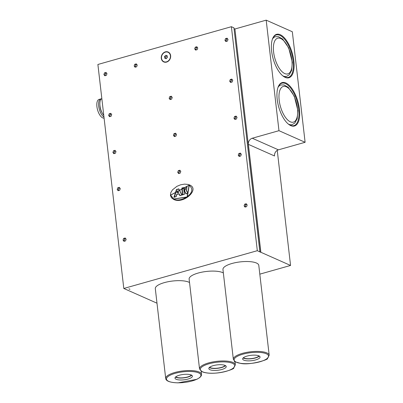 <?xml version="1.0" encoding="UTF-8"?>
<svg xmlns="http://www.w3.org/2000/svg" width="403" height="403" viewBox="0 0 403 403"><rect width="100%" height="100%" fill="white"/><g stroke="black" fill="none" stroke-linecap="round" stroke-linejoin="round"><path stroke-width="0.6" d="M236.44 119.011L234.899 119.449L233.957 118.205L234.561 116.527L236.103 116.089L237.04 117.333L236.44 119.011M236.662 116.83L235.725 117.046L235.125 118.724L235.574 119.258M235.125 118.724L233.957 118.205M235.725 117.046L234.561 116.527M197.163 49.665L195.621 50.103L194.679 48.859L195.284 47.181L196.825 46.743L197.762 47.987L197.163 49.665M197.384 47.483L196.452 47.695L195.848 49.378L196.296 49.912M195.848 49.378L194.679 48.859M196.452 47.695L195.284 47.181M246.581 206.663L245.039 207.097L244.097 205.852L244.702 204.175L246.243 203.742L247.18 204.981L246.581 206.663M246.802 204.477L245.87 204.694L245.266 206.371L245.714 206.905M245.266 206.371L244.097 205.852M245.87 204.694L244.702 204.175M240.722 156.021L239.181 156.455L238.238 155.215L238.843 153.533L240.384 153.1L241.321 154.339L240.722 156.021M240.944 153.835L240.007 154.052L239.407 155.729L239.856 156.263M239.407 155.729L238.238 155.215M240.007 154.052L238.843 153.533M125.529 240.903L123.988 241.342L123.051 240.097L123.65 238.42L125.192 237.982L126.134 239.226L125.529 240.903M125.751 238.722L124.819 238.939L124.215 240.616L124.663 241.15M124.215 240.616L123.051 240.097M124.819 238.939L123.65 238.42M119.671 190.266L118.129 190.7L117.192 189.455L117.792 187.778L119.333 187.345L120.275 188.584L119.671 190.266M119.893 188.08L118.961 188.297L118.356 189.974L118.804 190.508M118.356 189.974L117.192 189.455M118.961 188.297L117.792 187.778M106.377 75.346L104.835 75.784L103.893 74.54L104.498 72.862L106.039 72.424L106.976 73.668L106.377 75.346M106.599 73.165L105.662 73.381L105.062 75.059L105.51 75.593M105.062 75.059L103.893 74.54M105.662 73.381L104.498 72.862M175.915 136.133L174.373 136.572L173.431 135.327L174.036 133.65L175.577 133.212L176.514 134.456L175.915 136.133M176.136 133.952L175.204 134.169L174.6 135.846L175.048 136.38M174.6 135.846L173.431 135.327M175.204 134.169L174.036 133.65M129.912 289.319L128.9 288.865L129.897 289.163M185.556 188.619L183.914 188.942L184.367 194.372L182.368 194.901L184.317 194.347L183.864 188.921L185.531 188.609L184.262 190.397L185.894 193.898L187.994 193.304L186.443 190.634L186.906 186.997L181.879 188.005L182.368 194.901M186.932 187.007L186.493 190.659L188.045 193.329L185.894 193.898M186.317 190.614L186.861 187.093L181.98 188.07L182.453 194.775L184.216 194.276L183.768 188.851L185.571 188.513L184.408 190.478L185.949 193.783L187.848 193.244L186.317 190.614M181.98 188.07L186.982 187.153M186.201 193.893L184.408 190.478M184.665 190.589L185.687 188.584M182.705 194.886L182.232 188.186M179.018 193.873L176.756 194.513L176.166 196.694L173.94 197.279L176.116 196.669L176.7 194.493L178.997 193.843L179.803 195.626L181.899 195.037L178.826 188.861L176.454 189.531L173.94 197.279M178.826 188.861L181.949 195.057L179.803 195.626M178.771 188.977L176.519 189.612L174.086 197.138L176.051 196.588L176.635 194.412L179.053 193.727L179.859 195.51L181.753 194.976L178.771 188.977M176.519 189.612L178.846 189.138M179.053 193.727L180.111 195.621M174.338 197.253L176.776 189.727M177.134 192.906L178.751 192.599L177.748 190.755L177.134 192.906L178.549 192.508L177.748 190.755M170.59 195.128L189.078 185.264C198.624 192.659 180.156 203.424 173.663 198.896L170.59 195.128L173.688 198.906M189.103 185.274L170.64 195.153M170.499 195.153L189.123 185.168L187.073 196.951L173.622 198.991L170.499 195.153M173.748 199.047L187.324 197.062L189.244 185.229M170.419 195.359L171.426 197.757L173.718 199.455C183.592 204.361 200.17 189.128 189.526 184.927L188.03 184.423L184.514 184.126L180.65 184.791L176.902 186.332L172.459 189.873L170.791 192.644L170.419 195.359M189.556 184.942L189.581 184.952C200.22 189.153 183.647 204.381 173.769 199.48L173.743 199.465M257.316 250.696L123.802 288.462L97.889 64.475L231.398 26.704L257.316 250.696L260.756 252.303L234.919 28.996L266.182 20.15L278.972 130.683L252.268 138.239A5.153 4.342 -66.1 0 0 248.384 144.365L260.867 252.273L290.563 265.451L277.244 150.354M230.279 79.522L231.821 79.084L232.758 80.328L232.158 82.005L230.617 82.444L229.675 81.199L230.279 79.522L231.443 80.041L230.843 81.718L231.292 82.252M225.544 38.617L227.085 38.184L228.027 39.423L227.423 41.101L225.881 41.539L224.945 40.295L225.544 38.617L226.713 39.136L226.113 40.814L226.557 41.348M169.754 96.644L171.295 96.206L172.232 97.45L171.633 99.128L170.091 99.566L169.149 98.322L169.754 96.644L170.922 97.158L170.318 98.841L170.766 99.375M134.758 64.299L136.3 63.865L137.242 65.11L136.637 66.787L135.096 67.22L134.159 65.981L134.758 64.299L135.927 64.818L135.322 66.5L135.771 67.034M113.51 150.772L115.051 150.334L115.993 151.578L115.389 153.256L113.848 153.694L112.911 152.45L113.51 150.772L114.679 151.291L114.074 152.969L114.523 153.503M109.228 113.767L110.77 113.329L111.712 114.573L111.107 116.25L109.566 116.684L108.629 115.444L109.228 113.767L110.397 114.281L109.792 115.963L110.241 116.497M178.317 170.655L179.859 170.222L180.796 171.461L180.196 173.144L178.655 173.577L177.713 172.338L178.317 170.655L179.486 171.174L178.882 172.852L179.33 173.386M170.635 55.659A5.41 4.559 -66.1 0 0 163.109 53.216A5.41 4.559 -66.1 0 0 164.137 62.072A5.41 4.559 -66.1 0 0 170.635 55.659M168.116 52.299A5.153 4.342 113.9 0 1 168.177 52.33A5.153 4.342 113.9 0 1 170.54 55.78A5.153 4.342 113.9 0 1 168.902 60.526A5.153 4.342 113.9 0 1 163.996 61.75A5.153 4.342 113.9 0 1 163.935 61.719M123.802 288.462L156.994 303.197M259.854 251.82L233.936 27.832L231.398 26.704M266.182 20.15L292.326 31.756L305.111 142.289L278.413 149.84A5.153 4.342 -66.1 0 0 274.524 155.971L248.384 144.365M305.111 142.289L278.972 130.683M234.022 28.598L234.919 28.996M272.564 38.733A22.059 9.737 -105.8 0 1 276.287 34.945A22.059 9.737 -105.8 0 1 293.152 60.994A22.059 9.737 -105.8 0 1 288.296 77.396A22.059 9.737 -105.8 0 1 283.138 76.117M293.852 60.979A22.573 9.964 74.2 0 0 284.256 37.731A22.573 9.964 74.2 0 0 272.67 38.466A22.573 9.964 74.2 0 0 273.148 58.757A22.573 9.964 74.2 0 0 283.369 76.293A22.573 9.964 74.2 0 0 293.852 60.979M278.146 86.988A22.059 9.737 -105.8 0 1 281.868 83.199A22.059 9.737 -105.8 0 1 298.734 109.248A22.059 9.737 -105.8 0 1 293.878 125.65A22.059 9.737 -105.8 0 1 288.724 124.376M299.434 109.233A22.573 9.964 74.2 0 0 289.843 85.985A22.573 9.964 74.2 0 0 278.251 86.721A22.573 9.964 74.2 0 0 278.73 107.012A22.573 9.964 74.2 0 0 288.956 124.547A22.573 9.964 74.2 0 0 299.434 109.233M259.809 274.151L290.563 265.451M210.663 369.959A8.76 2.71 -6.6 0 1 208.825 368.574A8.76 2.71 -6.6 0 1 217.217 364.876A8.76 2.71 -6.6 0 1 226.234 366.559A8.76 2.71 -6.6 0 1 220.512 369.813A8.76 2.71 -6.6 0 1 210.663 369.959M235.004 361.662L235.372 364.811A18.039 5.577 173.4 0 0 216.809 361.345A18.039 5.577 173.4 0 0 199.53 368.957L189.128 279.067A18.039 5.577 -6.6 0 1 202.916 271.97A18.039 5.577 -6.6 0 1 223.353 272.957M246.006 360.705A8.76 2.71 -6.6 0 1 242.646 359.002A8.76 2.71 -6.6 0 1 251.039 355.31A8.76 2.71 -6.6 0 1 260.056 356.993A8.76 2.71 -6.6 0 1 255.316 360.01A8.76 2.71 -6.6 0 1 246.006 360.705M233.352 359.39L222.955 269.501A18.039 5.577 -6.6 0 1 240.233 261.89A18.039 5.577 -6.6 0 1 258.791 265.355L269.194 355.245A18.039 5.577 173.4 0 0 250.631 351.779A18.039 5.577 173.4 0 0 233.352 359.39C236.344 362.514 230.612 360.494 240.606 363.385C250.303 365.597 269.849 359.093 267.39 358.474L269.194 355.245M180.856 380.004A8.76 2.71 -6.6 0 1 175.003 378.14A8.76 2.71 -6.6 0 1 183.395 374.442A8.76 2.71 -6.6 0 1 192.412 376.125A8.76 2.71 -6.6 0 1 180.856 380.004M201.183 371.228L201.545 374.377A18.039 5.577 173.4 0 0 182.987 370.916A18.039 5.577 173.4 0 0 165.709 378.528L155.306 288.639A18.039 5.577 -6.6 0 1 169.094 281.541A18.039 5.577 -6.6 0 1 189.531 282.523M259.351 356.086A8.76 2.71 -6.6 0 1 245.78 358.761A8.76 2.71 -6.6 0 1 243.125 357.965M259.028 355.909A8.246 2.549 -6.6 0 1 251.417 358.579A8.246 2.549 -6.6 0 1 243.402 357.718M225.529 365.652A8.76 2.71 -6.6 0 1 218.728 368.156A8.76 2.71 -6.6 0 1 210.437 368.01A8.76 2.71 -6.6 0 1 209.303 367.531M225.201 365.476A8.246 2.549 -6.6 0 1 217.595 368.151A8.246 2.549 -6.6 0 1 209.58 367.284M191.707 375.223A8.76 2.71 -6.6 0 1 180.63 378.059A8.76 2.71 -6.6 0 1 175.481 377.097M191.38 375.042A8.246 2.549 -6.6 0 1 183.773 377.717A8.246 2.549 -6.6 0 1 175.758 376.85M180.418 170.958L179.486 171.174M178.882 172.852L177.713 172.338M111.329 114.069L110.397 114.281M109.792 115.963L108.629 115.444M115.611 151.075L114.679 151.291M114.074 152.969L112.911 152.45M136.859 64.606L135.927 64.818M135.322 66.5L134.159 65.981M171.854 96.947L170.922 97.158M170.318 98.841L169.149 98.322M227.645 38.92L226.713 39.136M226.113 40.814L224.945 40.295M163.144 53.498A5.153 4.342 113.9 0 1 168.051 52.274A5.153 4.342 113.9 0 1 168.776 60.47A5.153 4.342 113.9 0 1 163.87 61.694A5.153 4.342 113.9 0 1 163.144 53.498M164.51 56.566L165.724 55.307L167.169 55.725L167.411 57.402L166.197 58.657L164.751 58.239L164.51 56.566L165.678 57.085L165.915 58.757M167.2 55.921L166.887 55.826L165.678 57.085M165.724 55.307L166.887 55.826M232.38 79.824L231.443 80.041M230.843 81.718L229.675 81.199M101.833 98.559A9.793 4.322 74.2 0 0 99.974 105.727A9.793 4.322 74.2 0 0 103.783 115.409M99.929 105.259A7.007 3.093 74.2 0 0 102.019 112.644M101.38 98.851A9.692 4.277 74.2 0 0 100.826 98.926A9.692 4.277 74.2 0 0 98.851 107.233A9.692 4.277 74.2 0 0 103.974 117.102M100.826 98.926L99.047 99.425A9.692 4.277 74.2 0 0 97.113 107.964A9.692 4.277 74.2 0 0 102.433 117.752A9.692 4.277 74.2 0 0 104.095 118.124M279.183 100.246A18.553 8.191 -105.8 0 1 291.132 91.149A18.553 8.191 -105.8 0 1 294.643 121.51A18.553 8.191 -105.8 0 1 279.183 100.246M288.316 124.048A20.618 9.098 74.2 0 0 292.15 124.643L290.15 125.207M292.15 124.643L294.8 123.051L297.172 118.729L297.898 110.558L294.301 96.211L288.241 87.315L284.024 84.937L280.926 84.968A20.618 9.098 74.2 0 0 277.969 87.476M278.413 149.84L252.268 138.239M203.958 372.296A17.319 5.35 -6.6 0 1 215.137 362.483A17.319 5.35 -6.6 0 1 233.488 367.914A17.319 5.35 -6.6 0 1 203.958 372.296M240.782 363.35A17.319 5.35 -6.6 0 1 244.868 353.688A17.319 5.35 -6.6 0 1 268.403 356.952A17.319 5.35 -6.6 0 1 240.782 363.35M178.076 382.81A17.319 5.35 -6.6 0 1 172.434 374.241A17.319 5.35 -6.6 0 1 200.608 374.347A17.319 5.35 -6.6 0 1 178.076 382.81M273.486 50.889A18.553 8.191 -105.8 0 1 286.105 43.695A18.553 8.191 -105.8 0 1 288.613 73.553A18.553 8.191 -105.8 0 1 273.486 50.889M282.735 75.794A20.618 9.098 74.2 0 0 286.568 76.389L284.568 76.953M286.568 76.389L289.218 74.797L291.591 70.475L292.311 62.304L288.719 47.957L282.659 39.061L278.438 36.678L275.345 36.708A20.618 9.098 74.2 0 0 272.388 39.222M280.926 84.968L278.926 85.532M185.828 188.629L185.571 188.513M189.123 185.168L189.375 185.284M173.622 198.991L173.874 199.102M235.372 364.811L233.569 368.04C236.198 368.327 217.162 375.898 203.676 372.307L202.019 371.692L199.53 368.957M201.545 374.377L201.304 375.782L199.747 377.606L196.896 379.294L177.995 382.85C170.157 382.583 166.061 381.137 165.709 378.528M275.345 36.708L273.345 37.278"/></g></svg>
